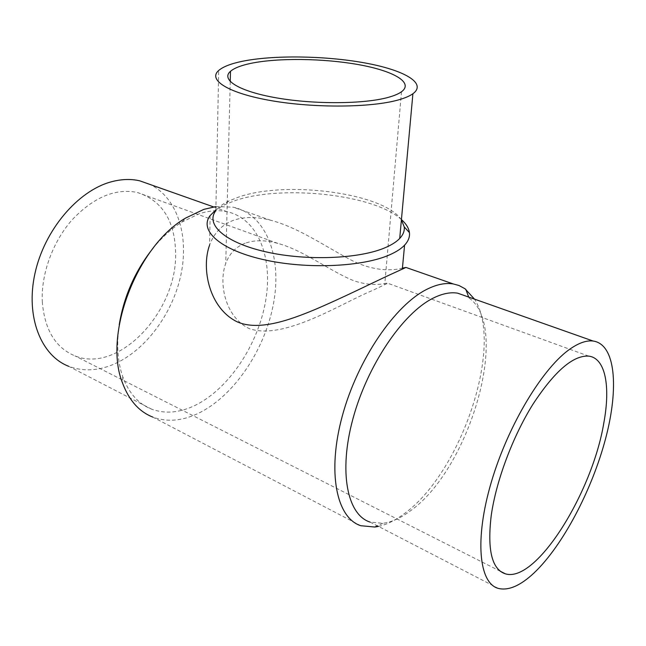 <?xml version="1.0" encoding="UTF-8"?>
<svg xmlns="http://www.w3.org/2000/svg" width="646" height="646" viewBox="0 0 646 646"><rect width="100%" height="100%" fill="white"/><g stroke="black" fill="none" stroke-linecap="round" stroke-linejoin="round"><path stroke-width="0.48" stroke-dasharray="3.23 2.42" d="M498.446 588.441L370.15 522.121L382.892 523.308C391.565 522.194 400.617 518.124 410.065 511.107C469.917 469.182 511.083 327.417 469.061 298.024L466.291 296.215M378.467 526.425C386.647 524.609 395.086 520.482 403.758 514.046C461.204 473.276 504.316 344.875 474.487 299.114M360.799 525.715L152.836 417.106C167.782 422.484 183.698 420.853 200.591 412.213C235.951 393.826 265.91 347.483 273.807 301.852C281.793 256.284 266.257 214.488 233.133 207.164L215.925 206.575M210.128 215.578L209.587 245.109C214.117 232.73 222.224 224.412 233.917 220.149C244.648 216.588 256.947 216.636 270.803 220.294C297.362 227.222 323.097 245.028 348.59 258.731C373.751 272.531 394.391 270.343 402.434 268.122M119.227 324.809C116.385 344.584 117.58 361.93 122.797 376.836C128.95 393.309 138.583 404.105 151.713 409.217C165.675 414.199 180.549 412.721 196.344 404.784C229.734 387.729 258.134 344.14 265.603 301.109C273.145 258.125 258.392 218.776 227.239 211.743C218.51 209.853 209.102 210.556 199.025 213.85L182.019 221.998C171.763 228.418 162.138 237.122 153.134 248.112M151.713 409.217L68.734 366.322C83.172 371.692 98.37 370.917 114.35 363.997C146.077 349.979 172.853 313.132 180.969 274.574C189.084 236.056 177.585 198.144 150.365 184.578M401.408 219.866C384.2 193.041 286.243 180.202 238.552 197.095L228.918 200.93C222.959 203.813 218.598 207.067 215.837 210.709L218.703 70.479M401.432 219.592C374.163 194.252 281.349 184.36 234.441 200.841L224.235 204.935L215.853 209.95M42.297 301.69C44.574 329.678 55.435 347.734 74.879 355.849C119.13 374.115 177.174 310.968 175.623 253.369C175.018 220.875 162.267 200.575 137.364 192.468C115.521 188.107 93.864 197.111 72.409 219.503C52.851 241.459 40.973 273.92 42.297 301.69M245.173 243.219C235.919 246.82 229.443 253.555 225.745 263.423C218.291 283.441 225.341 317.259 249.17 328.572C283.844 340.967 342.283 302.716 372.613 290.442L387.721 283.239C389.901 281.47 376.505 288.512 353.685 280.671C330.259 271.336 303.58 250.244 277.885 243.413C265.522 239.949 254.621 239.876 245.173 243.219M382.892 523.308L377.377 525.86M122.797 376.836L122.579 383.151M182.019 221.998L185.741 218.001M228.918 200.93L224.235 204.935M500.254 571.234L74.879 355.849M230.234 81.533L225.745 263.423M401.505 91.772L384.725 284.708M588.74 356.124L387.721 283.239M277.885 243.413L137.364 192.468M227.239 211.743L213.6 206.922M270.803 220.294L233.133 207.164M469.061 298.024L468.697 297.071"/><path stroke-width="0.97" d="M466.291 296.215L457.715 293.187C450.278 291.935 441.929 293.672 432.667 298.404C402.676 313.496 367.348 365.378 352.958 418.697C338.391 472.056 347.322 515.024 370.15 522.121M570.903 348.428C543.569 366.613 508.281 424.422 491.38 481.924C474.325 539.483 478.969 583.5 498.446 588.441C508.62 590.856 520.523 585.656 534.153 572.841C562.989 545.434 592.099 489.684 605.601 438.61C619.11 387.632 615.59 344.14 593.076 341.023C586.746 340.264 579.349 342.727 570.903 348.428M474.487 299.114L464.983 288.73L458.983 285.5L453.274 283.941C445.474 282.649 436.744 284.401 427.079 289.206C395.239 304.783 357.601 359.426 342.323 415.911C326.876 472.444 336.534 518.011 360.799 525.715L374.858 527.031L378.467 526.425M215.925 206.575L203.805 209.385L185.741 218.001C137.009 245.795 102.892 334.991 122.579 383.151C129.055 400.407 139.14 411.728 152.836 417.106M402.434 268.122L405.963 267.444L388.537 275.43C371.886 283.182 341.823 298.145 314.933 309.563C287.825 320.884 258.521 330.809 237.671 322.063C209.28 308.683 200.995 268.696 209.587 245.109M153.134 248.112C135.224 270.682 123.919 296.248 119.227 324.809M150.365 184.578L139.697 180.807C130.67 178.74 121.052 179.12 110.846 181.938C77.786 190.95 44.38 230.057 34.965 273.452C25.364 316.855 41.069 355.744 68.734 366.322M215.837 210.709C205.153 224.404 224.751 242.533 265.748 251.819C306.575 261.186 360.242 258.925 386.033 247.321C392.057 244.656 396.62 241.701 399.712 238.455C403.177 234.748 404.687 230.913 404.235 226.932L401.408 219.866M242.476 61.265C231.05 63.615 223.12 66.683 218.703 70.479C207.528 79.983 228.296 93.307 271.788 100.752C315.111 108.253 371.894 107.64 398.752 99.823C405.026 98.031 409.75 96.004 412.907 93.743C427.426 83.116 403.669 69.857 364.223 62.815C324.768 55.709 273.654 54.934 242.476 61.265M215.853 209.95L210.128 215.578C198.92 230.218 219.6 249.622 263.067 259.53C306.374 269.543 363.246 267 390.386 254.5C396.612 251.69 401.344 248.573 404.574 245.165C408.345 241.12 409.96 236.929 409.419 232.584C408.813 228.127 406.148 223.791 401.432 219.592M603.8 423.057C592.382 492.446 536.309 583.225 505.455 573.866C491.897 569.449 487.149 550.029 491.218 515.597C496.063 481.108 512.625 436.817 532.805 404.461C554.559 371.232 573.204 355.122 588.74 356.124C605.528 358.142 610.623 386.478 603.8 423.057M388.529 97.304C364.602 104.103 314.868 104.547 276.956 97.958C238.899 91.425 220.504 79.716 230.485 71.302C234.32 68.048 241.128 65.399 250.914 63.348C278.192 57.704 323.517 58.334 358.433 64.608C393.366 70.834 414.07 82.486 401.505 91.772C398.647 93.84 394.326 95.681 388.529 97.304M377.377 525.86L374.858 527.031M505.455 573.866L500.254 571.234M230.485 71.302L230.234 81.533M404.574 245.165L402.345 269.067M404.235 226.932L409.419 232.584M412.907 93.743L399.712 238.455M213.6 206.922L139.697 180.807M453.274 283.941L405.963 267.444M468.697 297.071L465.782 289.311M593.076 341.023L457.715 293.187"/></g></svg>
